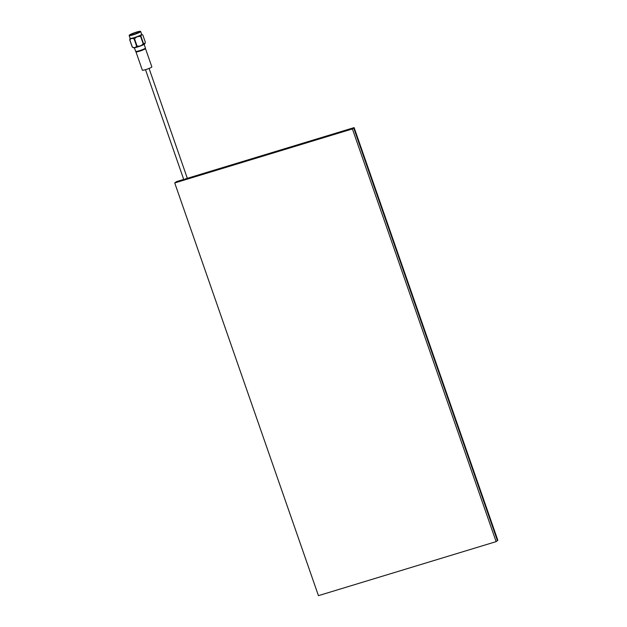 <?xml version="1.0" encoding="UTF-8"?>
<svg xmlns="http://www.w3.org/2000/svg" width="627" height="627" viewBox="0 0 627 627"><rect width="100%" height="100%" fill="white"/><g stroke="black" fill="none" stroke-linecap="round" stroke-linejoin="round"><path stroke-width="0.94" d="M174.729 182.951L352.405 128.935L496.122 541.634L318.445 595.65L174.729 182.951L176.022 181.955L183.782 179.596L176.453 181.626L183.719 179.416M352.405 128.935L353.699 127.939L187.371 178.507L353.699 127.939L497.415 540.639L497.846 540.309L354.13 127.61L184.934 179.048M496.122 541.634L497.415 540.639L353.699 127.939L354.13 127.61M145.503 69.668L183.821 179.706L185.083 179.487L187.379 178.468L149.061 68.429M134.405 47.754L135.683 51.406A5.157 0.596 -19.2 0 0 135.738 51.461A5.157 0.596 -19.2 0 0 139.139 50.795A5.157 0.596 -19.2 0 0 145.409 48.091A5.157 0.596 -19.2 0 0 145.417 48.02L144.147 44.368M129.82 39.862L132.328 47.056A7.069 0.815 160.8 0 1 132.226 47.041L133.441 47.77A6.098 0.705 -19.2 0 0 137.485 46.994A6.098 0.705 -19.2 0 0 144.908 43.772L145.323 42.205L142.823 35.01C141.796 34.266 141.185 34.736 141.004 36.413A7.069 0.815 160.8 0 1 140.667 36.57C138.214 36.115 136.177 36.875 134.554 38.85A7.069 0.815 160.8 0 1 134.335 38.913A7.069 0.815 160.8 0 1 134.123 38.984C132.273 38.059 130.839 38.357 129.82 39.862A7.069 0.815 160.8 0 1 129.718 39.846L130.126 38.318M141.004 36.413L143.505 43.608L145.08 43.318M143.505 43.608A7.069 0.815 160.8 0 1 143.175 43.765L140.667 36.57M132.328 47.056C134.178 47.981 135.612 47.683 136.623 46.179A7.069 0.815 -19.2 0 0 136.843 46.108A7.069 0.815 -19.2 0 0 137.062 46.045C139.515 46.5 141.553 45.74 143.175 43.765M130.142 38.278A6.098 0.705 -19.2 0 0 130.134 38.349A6.098 0.705 -19.2 0 0 134.225 37.628A6.098 0.705 -19.2 0 0 141.655 34.344L140.675 31.53A6.098 0.705 -19.2 0 0 140.605 31.468L140.354 31.35A5.902 0.682 160.8 0 1 133.237 34.595A5.902 0.682 160.8 0 1 129.295 35.206A5.902 0.682 160.8 0 1 136.467 32.11A5.902 0.682 160.8 0 1 140.354 31.35M141.639 34.305L142.823 35.01M129.295 35.206L129.17 35.457A6.098 0.705 -19.2 0 0 129.154 35.543A6.098 0.705 -19.2 0 0 133.245 34.822A6.098 0.705 -19.2 0 0 140.675 31.53M133.488 34.399A4.992 0.572 160.8 0 1 130.142 34.994A4.992 0.572 160.8 0 1 136.216 32.298A4.992 0.572 160.8 0 1 139.562 31.711A4.992 0.572 160.8 0 1 133.488 34.399M145.409 48.091L145.158 48.592A4.757 0.549 160.8 0 1 139.374 51.085A4.757 0.549 160.8 0 1 136.239 51.704L135.738 51.461M136.623 46.179L134.123 38.984M132.226 47.041L129.718 39.846M134.554 38.85L137.062 46.045M145.229 48.459A5.032 0.58 160.8 0 1 145.464 48.545A5.032 0.58 160.8 0 1 139.343 51.257A5.032 0.58 160.8 0 1 135.965 51.853A5.032 0.58 160.8 0 1 136.098 51.633M135.965 51.853L142.36 70.193A5.032 0.58 -19.2 0 0 145.73 69.605A5.032 0.58 -19.2 0 0 151.852 66.885L145.464 48.545M144.782 48.914A4.397 0.509 160.8 0 1 139.515 51.124A4.397 0.509 160.8 0 1 136.733 51.72M129.154 35.543L130.134 38.349"/></g></svg>

